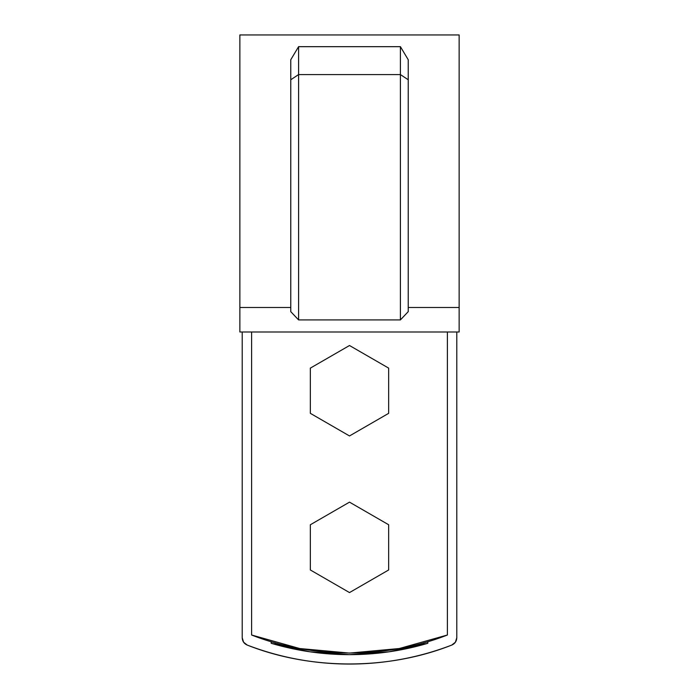 <?xml version="1.0" encoding="UTF-8"?>
<svg xmlns="http://www.w3.org/2000/svg" width="699" height="699" viewBox="0 0 699 699"><rect width="100%" height="100%" fill="white"/><g stroke="black" fill="none" stroke-linecap="round" stroke-linejoin="round"><path stroke-width="1.05" d="M447.395 331.99L447.395 635.007L399.278 648.532L349.5 653.084L299.722 648.532L251.605 635.007L251.605 331.99L251.605 635.007C312.47 659 386.53 659 447.395 635.007L447.395 331.99M349.273 653.084L349.727 653.084M239.862 307.49L290.767 307.49L239.862 307.49L239.862 34.95L239.862 331.99L459.138 331.99L239.862 331.99L239.862 34.95L459.138 34.95L459.138 331.99L459.138 34.95L459.138 307.49L408.233 307.49L459.138 307.49M290.767 311.649L298.595 319.924L400.405 319.924L408.233 311.649L408.233 79.765L408.233 311.649L400.405 319.924L298.595 319.924L298.595 74.575L400.405 74.575L400.405 319.924L400.405 74.575L408.233 79.765L400.405 74.575L400.405 46.667L408.233 59.738L408.233 79.765L408.233 59.738L400.405 46.667L400.405 74.575L298.595 74.575L298.595 319.924L290.767 311.649L290.767 79.765L290.767 311.649M290.767 59.738L298.595 46.667L400.405 46.667L298.595 46.667L298.595 74.575L290.767 79.765L298.595 74.575L298.595 46.667L290.767 59.738L290.767 79.765L290.767 59.738M247.228 645.072L243.584 642.198L247.228 645.072C263.549 651.346 280.299 656.073 297.494 659.262C314.681 662.451 332.016 664.05 349.5 664.05C366.984 664.05 384.319 662.451 401.506 659.262C418.701 656.073 435.451 651.346 451.772 645.072L455.416 642.198L451.772 645.072C388.233 670.254 310.767 670.254 247.228 645.072C244.065 643.665 242.387 641.228 242.212 637.759L243.584 642.198M278.316 645.299L275.1 644.426A275.668 275.668 0 0 0 423.9 644.426L423.9 642.8L423.9 644.426L420.684 645.299M275.1 644.426L275.1 642.8L275.1 644.426M427.814 641.665L427.814 643.29L389.063 651.8L349.5 654.648L309.937 651.8L271.186 643.29L271.186 641.665L271.186 643.29A275.668 275.668 0 0 0 427.814 643.29L427.814 641.665M242.212 331.99L242.212 637.759L242.212 331.99M455.416 642.198L456.788 637.759L456.788 331.99L456.788 637.759C456.613 641.228 454.935 643.665 451.772 645.072M310.339 368.12L349.5 345.516L388.661 368.12L388.661 413.336L349.5 435.949L310.339 413.336L310.339 368.12L349.5 345.516L388.661 368.12L388.661 413.336L349.5 435.949L310.339 413.336L310.339 368.12M310.339 524.757L349.5 502.144L388.661 524.757L388.661 569.965L349.5 592.577L310.339 569.965L310.339 524.757L349.5 502.144L388.661 524.757L388.661 569.965L349.5 592.577L310.339 569.965L310.339 524.757"/></g></svg>
